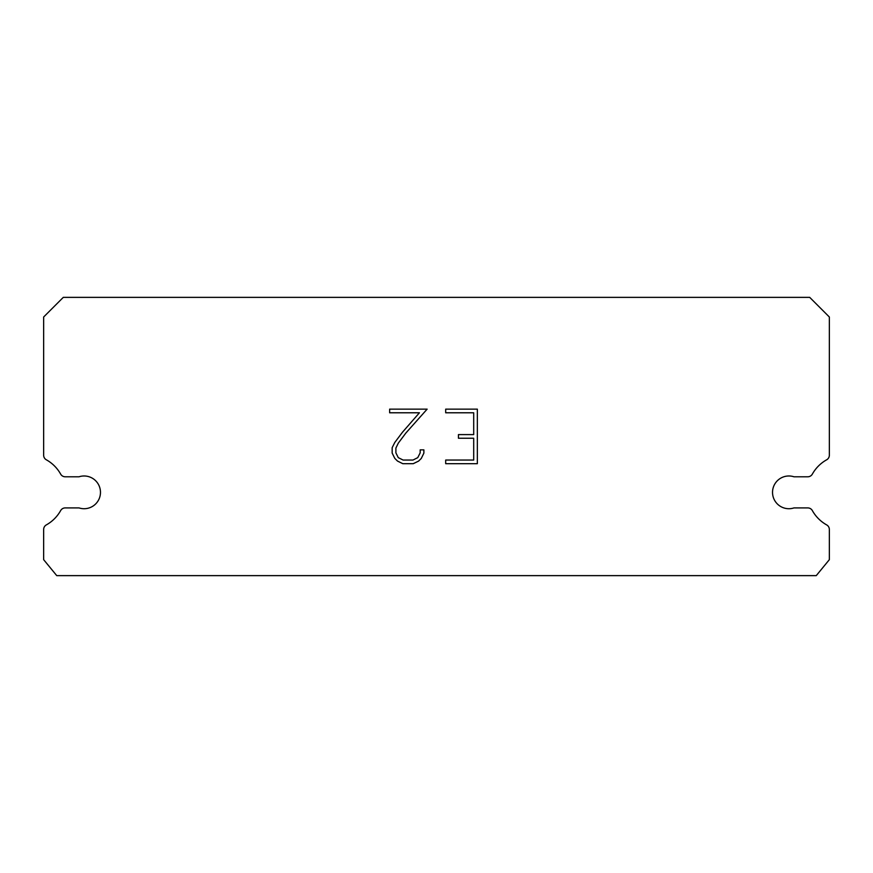 <?xml version="1.0" encoding="UTF-8"?>
<svg xmlns="http://www.w3.org/2000/svg" width="873" height="873" viewBox="0 0 873 873"><rect width="100%" height="100%" fill="white"/><g stroke="black" fill="none" stroke-linecap="round" stroke-linejoin="round"><path stroke-width="1.31" d="M783.812 476.789A16.369 16.369 0 0 1 793.972 476.789L807.776 476.789A5.238 5.238 0 0 0 812.348 474.104A37.321 37.321 0 0 1 826.676 459.787A5.238 5.238 0 0 0 829.35 455.215L829.35 317.008L809.708 297.366L63.293 297.366L43.65 317.008L43.65 455.215A5.238 5.238 0 0 0 46.324 459.787A37.321 37.321 0 0 1 60.652 474.104A5.238 5.238 0 0 0 65.224 476.789L79.028 476.789A16.369 16.369 0 0 1 99.664 487.265A16.369 16.369 0 0 1 79.028 507.911L65.224 507.911A5.238 5.238 0 0 0 60.652 510.585A37.321 37.321 0 0 1 46.324 524.913A5.238 5.238 0 0 0 43.65 529.475L43.65 559.658L56.745 575.634L816.255 575.634L829.35 559.658L829.35 529.475A5.238 5.238 0 0 0 826.676 524.913A37.321 37.321 0 0 1 812.348 510.585A5.238 5.238 0 0 0 807.776 507.911L793.972 507.911A16.369 16.369 0 0 1 773.336 497.424A16.369 16.369 0 0 1 783.812 476.789M473.701 460.049L473.701 438.235L458.434 438.235L458.434 434.601L473.701 434.601L473.701 412.787L445.688 412.787L445.688 409.142L477.345 409.142L477.345 463.683L445.688 463.683L445.688 460.049L473.701 460.049M423.874 449.857L423.874 453.131L421.277 458.456L418.582 461.097L413.256 463.683L402.78 463.683L397.488 461.053L394.792 458.39L392.163 453.076L392.163 447.674L394.792 442.458L402.497 432.2L419.433 412.787L389.642 412.787L389.642 409.142L427.137 409.142L405.901 432.997L398.339 443.08L395.895 448.056L395.895 452.847L398.274 457.638L403.097 460.049L412.973 460.049L417.763 457.638L420.175 452.847L420.175 449.857L423.874 449.857"/></g></svg>
